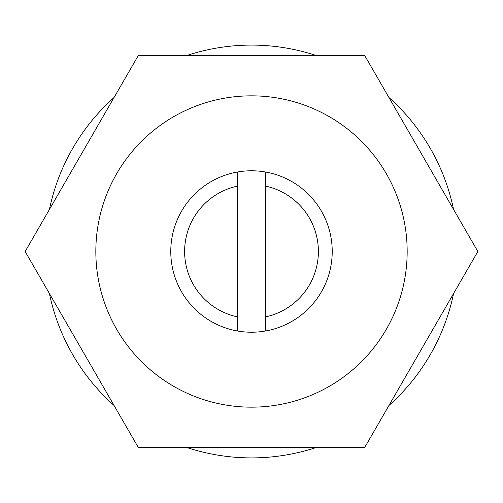 <?xml version="1.0" encoding="UTF-8"?>
<svg xmlns="http://www.w3.org/2000/svg" width="503" height="503" viewBox="0 0 503 503"><rect width="100%" height="100%" fill="white"/><g stroke="black" fill="none" stroke-linecap="round" stroke-linejoin="round"><path stroke-width="0.75" d="M237.661 171.976A80.719 80.719 0 0 1 332.219 251.5A80.719 80.719 0 0 1 237.661 331.024A80.719 80.719 0 0 1 237.661 171.976L237.661 331.024M251.5 95.834A155.666 155.666 0 0 1 407.166 251.5A155.666 155.666 0 0 1 251.5 407.166A155.666 155.666 0 0 1 95.834 251.5A155.666 155.666 0 0 1 251.5 95.834M364.675 447.525L138.325 447.525L25.15 251.5L138.325 55.475L364.675 55.475L477.85 251.5L364.675 447.525M186.877 55.475A206.4 206.4 0 0 1 316.123 55.475M388.951 97.519A206.4 206.4 0 0 1 453.574 209.455M453.574 293.545A206.4 206.4 0 0 1 388.951 405.481M316.123 447.525A206.4 206.4 0 0 1 186.877 447.525M114.049 405.481A206.4 206.4 0 0 1 49.426 293.545M49.426 209.455A206.4 206.4 0 0 1 114.049 97.519M237.661 316.934A66.88 66.88 0 0 1 237.661 186.066M265.339 331.024L265.339 171.976M265.339 186.066A66.88 66.88 0 0 1 265.339 316.934"/></g></svg>
